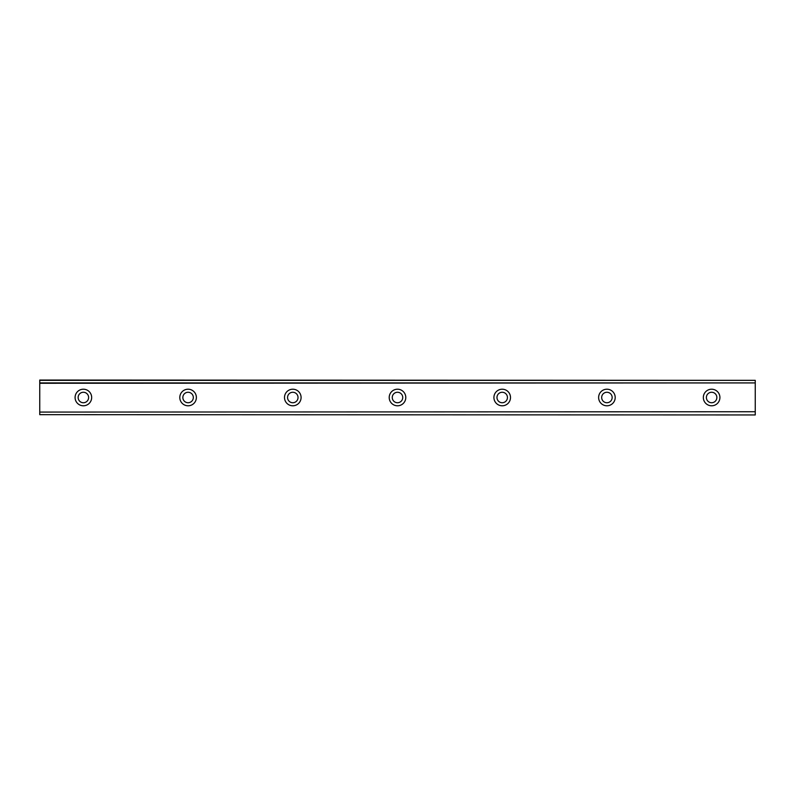 <?xml version="1.0" encoding="UTF-8"?>
<svg xmlns="http://www.w3.org/2000/svg" width="795" height="795" viewBox="0 0 795 795"><rect width="100%" height="100%" fill="white"/><g stroke="black" fill="none" stroke-linecap="round" stroke-linejoin="round"><path stroke-width="1.19" d="M83.376 402.737A5.237 5.237 0 0 1 78.139 397.5A5.237 5.237 0 0 1 83.376 392.263A5.237 5.237 0 0 1 88.613 397.5A5.237 5.237 0 0 1 83.376 402.737M711.624 402.737A5.237 5.237 0 0 1 706.387 397.5A5.237 5.237 0 0 1 711.624 392.263A5.237 5.237 0 0 1 716.861 397.5A5.237 5.237 0 0 1 711.624 402.737M606.913 402.737A5.237 5.237 0 0 1 601.676 397.5A5.237 5.237 0 0 1 606.913 392.263A5.237 5.237 0 0 1 612.15 397.5A5.237 5.237 0 0 1 606.913 402.737M502.211 402.737A5.237 5.237 0 0 1 496.974 397.5A5.237 5.237 0 0 1 502.211 392.263A5.237 5.237 0 0 1 507.439 397.5A5.237 5.237 0 0 1 502.211 402.737M397.5 402.737A5.237 5.237 0 0 1 392.263 397.5A5.237 5.237 0 0 1 397.5 392.263A5.237 5.237 0 0 1 402.737 397.5A5.237 5.237 0 0 1 397.5 402.737M292.789 402.737A5.237 5.237 0 0 1 287.561 397.5A5.237 5.237 0 0 1 292.789 392.263A5.237 5.237 0 0 1 298.026 397.5A5.237 5.237 0 0 1 292.789 402.737M188.087 402.737A5.237 5.237 0 0 1 182.85 397.5A5.237 5.237 0 0 1 188.087 392.263A5.237 5.237 0 0 1 193.324 397.5A5.237 5.237 0 0 1 188.087 402.737M83.376 389.212A8.288 8.288 0 0 0 75.088 397.5A8.288 8.288 0 0 0 83.376 405.788A8.288 8.288 0 0 0 91.663 397.5A8.288 8.288 0 0 0 83.376 389.212M711.624 389.212A8.288 8.288 0 0 0 703.337 397.5A8.288 8.288 0 0 0 711.624 405.788A8.288 8.288 0 0 0 719.912 397.5A8.288 8.288 0 0 0 711.624 389.212M606.913 389.212A8.288 8.288 0 0 0 598.625 397.5A8.288 8.288 0 0 0 606.913 405.788A8.288 8.288 0 0 0 615.201 397.5A8.288 8.288 0 0 0 606.913 389.212M502.211 389.212A8.288 8.288 0 0 0 493.914 397.5A8.288 8.288 0 0 0 502.211 405.788A8.288 8.288 0 0 0 510.499 397.5A8.288 8.288 0 0 0 502.211 389.212M397.5 389.212A8.288 8.288 0 0 0 389.212 397.5A8.288 8.288 0 0 0 397.5 405.788A8.288 8.288 0 0 0 405.788 397.5A8.288 8.288 0 0 0 397.5 389.212M292.789 389.212A8.288 8.288 0 0 0 284.501 397.5A8.288 8.288 0 0 0 292.789 405.788A8.288 8.288 0 0 0 301.086 397.5A8.288 8.288 0 0 0 292.789 389.212M188.087 389.212A8.288 8.288 0 0 0 179.799 397.5A8.288 8.288 0 0 0 188.087 405.788A8.288 8.288 0 0 0 196.375 397.5A8.288 8.288 0 0 0 188.087 389.212M39.75 414.662L755.25 414.95L39.75 414.662L39.75 412.078L755.25 411.731L39.75 412.078M39.75 380.338L755.25 380.338L39.75 380.05L39.75 411.731M755.25 380.338L755.25 382.922L39.75 382.922M39.75 383.269L755.25 382.922M755.25 383.269L755.25 411.731M755.25 412.078L755.25 414.662"/></g></svg>
